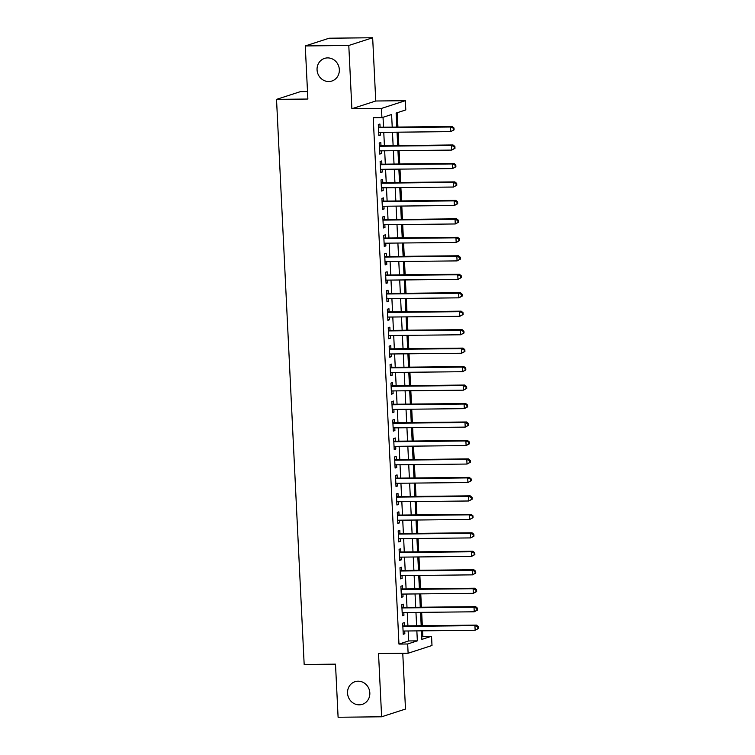 <?xml version="1.0" encoding="UTF-8"?>
<svg xmlns="http://www.w3.org/2000/svg" width="755" height="755" viewBox="0 0 755 755"><rect width="100%" height="100%" fill="white"/><g stroke="black" fill="none" stroke-linecap="round" stroke-linejoin="round"><path stroke-width="1.13" d="M358.106 681.189A11.891 11.08 72.1 0 1 369.639 691.231A11.891 11.08 72.1 0 1 362.353 704.33A11.891 11.08 72.1 0 1 359.267 704.83A11.891 11.08 72.1 0 1 347.734 694.798A11.891 11.08 72.1 0 1 355.02 681.69A11.891 11.08 72.1 0 1 358.106 681.189M327.623 57.899A11.891 11.08 72.1 0 1 339.146 67.931A11.891 11.08 72.1 0 1 331.87 81.03A11.891 11.08 72.1 0 1 328.784 81.54A11.891 11.08 72.1 0 1 317.251 71.499A11.891 11.08 72.1 0 1 324.537 58.399A11.891 11.08 72.1 0 1 327.623 57.899M421.734 636.71L431.539 636.267L431.992 645.497L408.115 653.226L407.672 643.987L417.345 640.853L416.854 630.878M307.502 91.563L300.405 91.638L276.528 99.367L304.171 664.485L335.503 664.155L338.098 717.25L381.624 716.788L405.492 709.058L402.764 653.283M276.528 99.367L307.87 99.037L305.265 45.942L329.142 38.212L372.659 37.75L348.791 45.479L351.877 108.729L381.473 108.418L405.35 100.689L405.794 109.928L396.12 113.061L396.809 127.076M351.877 108.729L375.754 101L372.659 37.75M375.754 101L405.35 100.689M422.838 636.352L422.564 630.821M422.319 625.697L421.668 612.352M421.413 607.228L420.761 593.883M420.507 588.758L419.856 575.414M419.61 570.289L418.95 556.945M418.704 551.83L418.053 538.475M417.798 533.36L417.147 520.006M416.892 514.891L416.241 501.547M415.996 496.422L415.344 483.077M415.09 477.953L414.438 464.608M414.184 459.484L413.532 446.139M413.287 441.014L412.626 427.67M412.381 422.545L411.73 409.201M411.475 404.085L410.824 390.731M410.569 385.616L409.918 372.262M409.672 367.147L409.021 353.802M408.766 348.678L408.115 335.333M407.86 330.209L407.209 316.864M406.964 311.739L406.303 298.395M406.058 293.27L405.407 279.926M405.152 274.801L404.501 261.457M404.255 256.341L403.595 242.987M403.349 237.872L402.698 224.518M402.443 219.403L401.792 206.058M401.537 200.934L400.886 187.589M400.641 182.465L399.99 169.12M399.735 163.995L399.084 150.651M398.829 145.526L398.178 132.182M397.932 127.057L397.224 112.703M305.265 45.942L348.791 45.479M404.463 625.886L404.302 622.658L402.689 623.177L403.236 634.257L404.85 633.738L404.718 631.01M403.557 607.416L403.406 604.189L401.792 604.708L402.33 615.787L403.944 615.268L403.812 612.541M402.66 588.947L402.5 585.72L400.886 586.239L401.424 597.318L403.038 596.799L402.906 594.072M401.754 570.478L401.594 567.25L399.98 567.769L400.527 578.849L402.141 578.33L402.009 575.603M400.848 552.018L400.697 548.781L399.084 549.3L399.621 560.389L401.235 559.861L401.103 557.133M399.952 533.549L399.791 530.312L398.178 530.841L398.716 541.92L400.329 541.392L400.197 538.664M399.046 515.08L398.885 511.843L397.272 512.371L397.819 523.451L399.433 522.922L399.291 520.195M398.14 496.611L397.979 493.374L396.375 493.902L396.913 504.982L398.527 504.463L398.395 501.735M397.234 478.141L397.083 474.914L395.469 475.433L396.007 486.513L397.621 485.994L397.489 483.266M396.337 459.672L396.177 456.445L394.563 456.964L395.11 468.043L396.715 467.524L396.583 464.797M395.431 441.203L395.271 437.975L393.657 438.495L394.204 449.574L395.818 449.055L395.686 446.328M394.525 422.734L394.374 419.506L392.76 420.025L393.298 431.105L394.912 430.586L394.78 427.858M393.629 404.274L393.468 401.037L391.854 401.556L392.392 412.645L394.006 412.117L393.874 409.389M392.723 385.805L392.562 382.568L390.948 383.096L391.496 394.176L393.11 393.648L392.968 390.92M391.817 367.336L391.656 364.099L390.052 364.627L390.59 375.707L392.204 375.178L392.072 372.451M390.92 348.867L390.76 345.63L389.146 346.158L389.684 357.238L391.298 356.719L391.166 353.991M390.014 330.397L389.854 327.17L388.24 327.689L388.787 338.768L390.392 338.249L390.259 335.522M389.108 311.928L388.948 308.701L387.334 309.22L387.881 320.299L389.495 319.78L389.363 317.053M388.202 293.459L388.051 290.231L386.437 290.75L386.975 301.83L388.589 301.311L388.457 298.584M387.306 274.99L387.145 271.762L385.531 272.281L386.069 283.361L387.683 282.842L387.551 280.114M386.4 256.53L386.239 253.293L384.625 253.812L385.173 264.901L386.786 264.373L386.654 261.645M385.494 238.061L385.343 234.824L383.729 235.352L384.267 246.432L385.88 245.904L385.748 243.176M384.597 219.592L384.437 216.355L382.823 216.883L383.361 227.963L384.974 227.434L384.842 224.707M383.691 201.123L383.531 197.886L381.917 198.414L382.464 209.494L384.078 208.975L383.936 206.247M382.785 182.653L382.625 179.426L381.011 179.945L381.558 191.024L383.172 190.505L383.04 187.778M381.879 164.184L381.728 160.957L380.114 161.476L380.652 172.555L382.266 172.036L382.134 169.309M380.982 145.715L380.822 142.487L379.208 143.006L379.746 154.086L381.36 153.567L381.228 150.84M392.223 127.123L391.6 114.515L381.926 117.648L373.225 117.742L398.961 644.081L408.644 640.948L408.153 630.972M407.908 625.848L407.247 612.503M407.002 607.379L406.35 594.034M406.096 588.909L405.444 575.565M405.19 570.45L404.538 557.096M404.293 551.981L403.642 538.636M403.387 533.511L402.736 520.167M402.481 515.042L401.83 501.697M401.584 496.573L400.924 483.228M400.678 478.104L400.027 464.759M399.773 459.635L399.121 446.29M398.866 441.165L398.215 427.821M397.97 422.706L397.319 409.352M397.064 404.236L396.413 390.892M396.158 385.767L395.507 372.423M395.261 367.298L394.601 353.953M394.355 348.829L393.704 335.484M393.449 330.36L392.798 317.015M392.553 311.891L391.892 298.546M391.647 293.421L390.996 280.077M390.741 274.962L390.09 261.607M389.835 256.492L389.184 243.148M388.938 238.023L388.287 224.679M388.032 219.554L387.381 206.209M387.126 201.085L386.475 187.74M386.23 182.616L385.569 169.271M385.324 164.146L384.673 150.802M384.418 145.677L383.766 132.333M383.512 127.218L383.03 117.289M380.076 127.246L379.916 124.018L378.302 124.537L378.85 135.617L380.463 135.098L380.331 132.37M408.115 653.226L378.529 653.537L381.624 716.788M398.961 644.081L407.672 643.987M381.926 117.648L381.473 108.418M421.441 630.831L421.866 639.391L431.539 636.267M397.055 132.191L397.706 145.545M397.961 150.66L398.612 164.005M398.866 169.129L399.518 182.474M399.763 187.599L400.414 200.943M400.669 206.068L401.32 219.412M401.575 224.537L402.226 237.882M402.472 243.006L403.132 256.351M403.378 261.466L404.029 274.82M404.284 279.935L404.935 293.289M405.19 298.404L405.841 311.749M406.086 316.873L406.737 330.218M406.992 335.343L407.643 348.687M407.898 353.812L408.549 367.156M408.795 372.281L409.446 385.626M409.701 390.75L410.352 404.095M410.607 409.21L411.258 422.564M411.503 427.679L412.164 441.033M412.409 446.148L413.06 459.493M413.315 464.618L413.966 477.962M414.221 483.087L414.873 496.431M415.118 501.556L415.769 514.901M416.024 520.025L416.675 533.37M416.93 538.494L417.581 551.839M417.826 556.954L418.487 570.308M418.732 575.423L419.384 588.777M419.638 593.892L420.29 607.237M420.544 612.362L421.196 625.706M416.609 625.753L415.958 612.409M415.703 607.294L415.052 593.94M414.797 588.824L414.146 575.48M413.9 570.355L413.249 557.011M412.994 551.886L412.343 538.541M412.088 533.417L411.437 520.072M411.192 514.948L410.531 501.603M410.286 496.479L409.635 483.134M409.38 478.009L408.729 464.665M408.474 459.55L407.823 446.196M407.577 441.08L406.926 427.736M406.671 422.611L406.02 409.267M405.765 404.142L405.114 390.797M404.869 385.673L404.208 372.328M403.963 367.204L403.312 353.859M403.057 348.734L402.406 335.39M402.151 330.265L401.5 316.921M401.254 311.806L400.603 298.452M400.348 293.336L399.697 279.992M399.442 274.867L398.791 261.523M398.546 256.398L397.885 243.053M397.64 237.929L396.988 224.584M396.734 219.46L396.082 206.115M395.837 200.99L395.176 187.646M394.931 182.521L394.28 169.177M394.025 164.061L393.374 150.707M393.119 145.592L392.468 132.248M408.644 640.948L417.345 640.853M378.821 135.117L380.463 135.098M379.727 153.586L381.36 153.567M380.633 172.055L382.266 172.036M381.53 190.524L383.172 190.505M382.436 208.984L384.078 208.975M383.342 227.453L384.974 227.434M384.238 245.922L385.88 245.904M385.144 264.392L386.786 264.373M386.05 282.861L387.683 282.842M386.956 301.33L388.589 301.311M387.853 319.799L389.495 319.78M388.759 338.268L390.392 338.249M389.665 356.728L391.298 356.719M390.561 375.197L392.204 375.178M391.468 393.666L393.11 393.648M392.373 412.136L394.006 412.117M393.27 430.605L394.912 430.586M394.176 449.074L395.818 449.055M395.082 467.543L396.715 467.524M395.988 486.012L397.621 485.994M396.885 504.472L398.527 504.463M397.791 522.941L399.433 522.922M398.697 541.41L400.329 541.392M399.593 559.88L401.235 559.861M400.499 578.349L402.141 578.33M401.405 596.818L403.038 596.799M402.311 615.287L403.944 615.268M403.208 633.756L404.85 633.738M454.076 129.851L453.991 128.001L453.349 128.218L453.434 130.058L454.076 129.851L450.754 131.625L378.689 132.389M453.434 130.058L450.754 131.625L450.527 127.01L452.141 126.491L378.68 127.265A1.859 1.727 -107.9 0 1 378.434 127.246M378.463 127.774L450.527 127.01L453.349 128.218M453.991 128.001L452.141 126.491M454.982 148.32L454.897 146.47L454.246 146.678L454.34 148.527L454.982 148.32L451.66 150.094L379.595 150.858M454.34 148.527L451.66 150.094L451.433 145.479L453.047 144.96L379.586 145.734A1.859 1.727 -107.9 0 1 379.34 145.715M379.369 146.244L451.433 145.479L454.246 146.678M454.897 146.47L453.047 144.96M455.888 166.789L455.793 164.939L455.152 165.147L455.246 166.997L455.888 166.789L452.566 168.563L380.492 169.328M455.246 166.997L452.566 168.563L452.339 163.948L453.953 163.42L380.492 164.203A1.859 1.727 -107.9 0 1 380.246 164.184M380.275 164.703L452.339 163.948L455.152 165.147M455.793 164.939L453.953 163.42M456.794 185.258L456.7 183.408L456.058 183.616L456.143 185.466L456.794 185.258L453.462 187.032L381.398 187.797M456.143 185.466L453.462 187.032L453.236 182.417L454.85 181.889L381.398 182.672A1.859 1.727 -107.9 0 1 381.152 182.653M381.171 183.172L453.236 182.417L456.058 183.616M456.7 183.408L454.85 181.889M457.69 203.727L457.606 201.878L456.954 202.085L457.049 203.935L457.69 203.727L454.368 205.502L382.304 206.257M457.049 203.935L454.368 205.502L454.142 200.877L455.756 200.358L382.294 201.132A1.859 1.727 -107.9 0 1 382.049 201.123M382.077 201.642L454.142 200.877L456.954 202.085M457.606 201.878L455.756 200.358M458.596 222.196L458.502 220.347L457.86 220.554L457.955 222.404L458.596 222.196L455.274 223.971L383.21 224.726M457.955 222.404L455.274 223.971L455.048 219.346L456.662 218.827L383.2 219.601A1.859 1.727 -107.9 0 1 382.955 219.592M382.983 220.111L455.048 219.346L457.86 220.554M458.502 220.347L456.662 218.827M459.502 240.656L459.408 238.816L458.766 239.024L458.851 240.873L459.502 240.656L456.171 242.43L384.106 243.195M458.851 240.873L456.171 242.43L455.954 237.816L457.558 237.296L384.106 238.07A1.859 1.727 -107.9 0 1 383.861 238.061M383.88 238.58L455.954 237.816L458.766 239.024M459.408 238.816L457.558 237.296M460.399 259.125L460.314 257.285L459.663 257.493L459.757 259.333L460.399 259.125L457.077 260.9L385.012 261.664M459.757 259.333L457.077 260.9L456.85 256.285L458.464 255.766L385.003 256.54A1.859 1.727 -107.9 0 1 384.757 256.521M384.786 257.049L456.85 256.285L459.663 257.493M460.314 257.285L458.464 255.766M461.305 277.595L461.22 275.745L460.569 275.962L460.663 277.802L461.305 277.595L457.983 279.369L385.918 280.133M460.663 277.802L457.983 279.369L457.757 274.754L459.37 274.235L385.909 275.009A1.859 1.727 -107.9 0 1 385.663 274.99M385.692 275.518L457.757 274.754L460.569 275.962M461.22 275.745L459.37 274.235M462.211 296.064L462.117 294.214L461.475 294.422L461.56 296.271L462.211 296.064L458.889 297.838L386.815 298.602M461.56 296.271L458.889 297.838L458.662 293.223L460.276 292.704L386.815 293.478A1.859 1.727 -107.9 0 1 386.569 293.459M386.588 293.988L458.662 293.223L461.475 294.422M462.117 294.214L460.276 292.704M463.117 314.533L463.023 312.683L462.381 312.891L462.466 314.741L463.117 314.533L459.786 316.307L387.721 317.072M462.466 314.741L459.786 316.307L459.559 311.692L461.173 311.164L387.721 311.947A1.859 1.727 -107.9 0 1 387.466 311.928M387.494 312.447L459.559 311.692L462.381 312.891M463.023 312.683L461.173 311.164M464.014 333.002L463.929 331.152L463.277 331.36L463.372 333.21L464.014 333.002L460.692 334.776L388.627 335.541M463.372 333.21L460.692 334.776L460.465 330.161L462.079 329.633L388.617 330.416A1.859 1.727 -107.9 0 1 388.372 330.397M388.4 330.916L460.465 330.161L463.277 331.36M463.929 331.152L462.079 329.633M464.92 351.471L464.825 349.622L464.183 349.829L464.278 351.679L464.92 351.471L461.598 353.246L389.533 354.001M464.278 351.679L461.598 353.246L461.371 348.621L462.985 348.102L389.523 348.876A1.859 1.727 -107.9 0 1 389.278 348.867M389.306 349.386L461.371 348.621L464.183 349.829M464.825 349.622L462.985 348.102M465.826 369.941L465.731 368.091L465.089 368.298L465.174 370.148L465.826 369.941L462.494 371.715L390.429 372.47M465.174 370.148L462.494 371.715L462.268 367.09L463.881 366.571L390.429 367.345A1.859 1.727 -107.9 0 1 390.184 367.336M390.203 367.855L462.268 367.09L465.089 368.298M465.731 368.091L463.881 366.571M466.722 388.4L466.637 386.56L465.986 386.768L466.08 388.617L466.722 388.4L463.4 390.175L391.335 390.939M466.08 388.617L463.4 390.175L463.174 385.56L464.787 385.041L391.326 385.814A1.859 1.727 -107.9 0 1 391.081 385.805M391.109 386.324L463.174 385.56L465.986 386.768M466.637 386.56L464.787 385.041M467.628 406.87L467.534 405.029L466.892 405.237L466.986 407.077L467.628 406.87L464.306 408.644L392.241 409.408M466.986 407.077L464.306 408.644L464.08 404.029L465.693 403.51L392.232 404.284A1.859 1.727 -107.9 0 1 391.987 404.265M392.015 404.793L464.08 404.029L466.892 405.237M467.534 405.029L465.693 403.51M468.534 425.339L468.44 423.489L467.798 423.706L467.883 425.546L468.534 425.339L465.212 427.113L393.138 427.877M467.883 425.546L465.212 427.113L464.986 422.498L466.599 421.979L393.138 422.753A1.859 1.727 -107.9 0 1 392.893 422.734M392.911 423.262L464.986 422.498L467.798 423.706M468.44 423.489L466.599 421.979M469.431 443.808L469.346 441.958L468.704 442.166L468.789 444.016L469.431 443.808L466.109 445.582L394.044 446.347M468.789 444.016L466.109 445.582L465.882 440.967L467.496 440.448L394.034 441.222A1.859 1.727 -107.9 0 1 393.789 441.203M393.817 441.732L465.882 440.967L468.704 442.166M469.346 441.958L467.496 440.448M470.337 462.277L470.252 460.427L469.601 460.635L469.695 462.485L470.337 462.277L467.015 464.051L394.95 464.816M469.695 462.485L467.015 464.051L466.788 459.436L468.402 458.908L394.94 459.691A1.859 1.727 -107.9 0 1 394.695 459.672M394.723 460.191L466.788 459.436L469.601 460.635M470.252 460.427L468.402 458.908M471.243 480.746L471.148 478.897L470.507 479.104L470.601 480.954L471.243 480.746L467.921 482.52L395.846 483.285M470.601 480.954L467.921 482.52L467.694 477.906L469.308 477.377L395.846 478.16A1.859 1.727 -107.9 0 1 395.601 478.141M395.629 478.661L467.694 477.906L470.507 479.104M471.148 478.897L469.308 477.377M472.149 499.215L472.054 497.366L471.413 497.573L471.498 499.423L472.149 499.215L468.817 500.99L396.752 501.745M471.498 499.423L468.817 500.99L468.591 496.365L470.205 495.846L396.752 496.62A1.859 1.727 -107.9 0 1 396.507 496.611M396.526 497.13L468.591 496.365L471.413 497.573M472.054 497.366L470.205 495.846M473.045 517.685L472.96 515.835L472.309 516.042L472.404 517.892L473.045 517.685L469.723 519.459L397.659 520.214M472.404 517.892L469.723 519.459L469.497 514.834L471.111 514.315L397.649 515.089A1.859 1.727 -107.9 0 1 397.404 515.08M397.432 515.599L469.497 514.834L472.309 516.042M472.96 515.835L471.111 514.315M473.951 536.144L473.857 534.304L473.215 534.512L473.309 536.361L473.951 536.144L470.629 537.919L398.565 538.683M473.309 536.361L470.629 537.919L470.403 533.304L472.017 532.785L398.555 533.558A1.859 1.727 -107.9 0 1 398.31 533.549M398.338 534.068L470.403 533.304L473.215 534.512M473.857 534.304L472.017 532.785M474.857 554.614L474.763 552.773L474.121 552.981L474.206 554.821L474.857 554.614L471.526 556.388L399.461 557.152M474.206 554.821L471.526 556.388L471.309 551.773L472.913 551.254L399.461 552.028A1.859 1.727 -107.9 0 1 399.216 552.009M399.235 552.537L471.309 551.773L474.121 552.981M474.763 552.773L472.913 551.254M475.754 573.083L475.669 571.233L475.018 571.45L475.112 573.29L475.754 573.083L472.432 574.857L400.367 575.621M475.112 573.29L472.432 574.857L472.205 570.242L473.819 569.723L400.358 570.497A1.859 1.727 -107.9 0 1 400.112 570.478M400.141 571.006L472.205 570.242L475.018 571.45M475.669 571.233L473.819 569.723M476.66 591.552L476.575 589.702L475.924 589.91L476.018 591.76L476.66 591.552L473.338 593.326L401.273 594.091M476.018 591.76L473.338 593.326L473.111 588.711L474.725 588.192L401.264 588.966A1.859 1.727 -107.9 0 1 401.018 588.947M401.047 589.476L473.111 588.711L475.924 589.91M476.575 589.702L474.725 588.192M477.566 610.021L477.471 608.171L476.83 608.379L476.915 610.229L477.566 610.021L474.244 611.795L402.17 612.56M476.915 610.229L474.244 611.795L474.017 607.18L475.631 606.652L402.17 607.435A1.859 1.727 -107.9 0 1 401.924 607.416M401.943 607.935L474.017 607.18L476.83 608.379M477.471 608.171L475.631 606.652M478.472 628.49L478.377 626.641L477.736 626.848L477.821 628.698L478.472 628.49L475.14 630.265L403.076 631.029M477.821 628.698L475.14 630.265L474.914 625.65L476.528 625.121L403.076 625.904A1.859 1.727 -107.9 0 1 402.821 625.886M402.849 626.405L474.914 625.65L477.736 626.848M478.377 626.641L476.528 625.121"/></g></svg>
